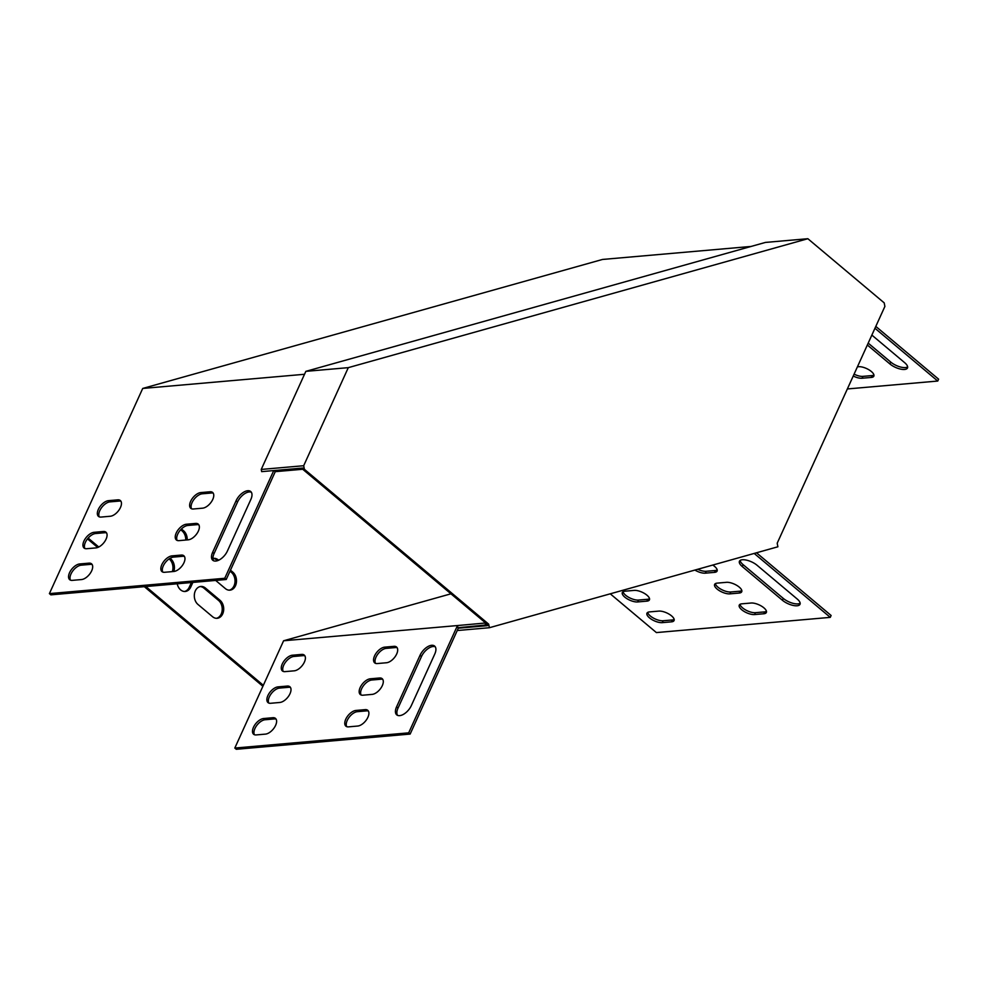 <?xml version="1.0" encoding="UTF-8"?>
<svg xmlns="http://www.w3.org/2000/svg" width="988" height="988" viewBox="0 0 988 988"><rect width="100%" height="100%" fill="white"/><g stroke="black" fill="none" stroke-linecap="round" stroke-linejoin="round"><path stroke-width="1.48" d="M302.908 469.411L487.208 624.28L488.677 624.157L304.39 469.288L302.908 469.411L302.649 468.04L261.672 471.634L261.24 469.436L305.848 371.352L348.295 367.647L807.863 238.713L765.404 242.431L305.848 371.352M488.677 624.157L489.381 627.726L777.889 546.784L777.198 543.215L884.89 306.428L884.198 302.871L807.863 238.713M304.39 469.288L303.687 465.719L348.295 367.647M458.296 628.207L487.467 625.663L487.208 624.28M489.381 627.726L457.234 630.529M303.687 465.719L261.24 469.436M87.487 538.892L97.701 547.476M144.334 586.674L262.894 686.302M88.154 538.09L98.775 547.006M145.816 586.539L263.339 685.302L234.811 748.052L236.268 749.287L410.144 734.072L458.531 627.689M754.19 553.428L830.266 617.364L656.39 632.579L610.251 593.813M766.478 611.374A9.818 3.903 24.5 0 1 764.663 611.881L755.437 612.684A9.818 3.903 24.5 0 1 745.928 610.115A9.818 3.903 24.5 0 1 740 604.335M741.84 590.676A9.818 3.903 24.5 0 1 740.037 591.182L730.799 591.985A9.818 3.903 24.5 0 1 721.289 589.416A9.818 3.903 24.5 0 1 715.361 583.636M674.187 619.451A9.818 3.903 24.5 0 1 672.371 619.958L663.146 620.76A9.818 3.903 24.5 0 1 653.636 618.192A9.818 3.903 24.5 0 1 647.708 612.412M756.499 552.786L831.118 615.487L830.266 617.364M649.548 598.753A9.818 3.903 24.5 0 1 647.733 599.259L638.507 600.062A9.818 3.903 24.5 0 1 628.998 597.493A9.818 3.903 24.5 0 1 623.07 591.713M717.202 569.977A9.818 3.903 24.5 0 1 715.398 570.484L706.173 571.286A9.818 3.903 24.5 0 1 697.738 569.273M800.169 603.211A11.226 4.458 24.5 0 1 783.274 598.407L743.124 564.667A11.226 4.458 24.5 0 1 740.148 560.443M741.815 603.829L751.041 603.026A9.818 3.903 24.5 0 1 761.662 606.237A9.818 3.903 24.5 0 1 766.367 612.461A9.818 3.903 24.5 0 1 763.81 613.758L754.585 614.561A9.818 3.903 24.5 0 1 743.964 611.35A9.818 3.903 24.5 0 1 739.259 605.125A9.818 3.903 24.5 0 1 741.815 603.829M717.177 583.13L726.402 582.327A9.818 3.903 24.5 0 1 737.023 585.526A9.818 3.903 24.5 0 1 741.729 591.75A9.818 3.903 24.5 0 1 739.172 593.059L729.947 593.862A9.818 3.903 24.5 0 1 719.326 590.651A9.818 3.903 24.5 0 1 714.62 584.427A9.818 3.903 24.5 0 1 717.177 583.13M649.511 611.905L658.749 611.103A9.818 3.903 24.5 0 1 669.37 614.314A9.818 3.903 24.5 0 1 674.075 620.526A9.818 3.903 24.5 0 1 671.519 621.835L662.293 622.638A9.818 3.903 24.5 0 1 651.672 619.427A9.818 3.903 24.5 0 1 646.967 613.202A9.818 3.903 24.5 0 1 649.511 611.905M624.885 591.207L634.111 590.392A9.818 3.903 24.5 0 1 644.732 593.603A9.818 3.903 24.5 0 1 649.437 599.827A9.818 3.903 24.5 0 1 646.881 601.136L637.655 601.939A9.818 3.903 24.5 0 1 627.034 598.728A9.818 3.903 24.5 0 1 622.329 592.504A9.818 3.903 24.5 0 1 624.885 591.207M712.756 565.062A9.818 3.903 24.5 0 1 717.103 571.052A9.818 3.903 24.5 0 1 714.546 572.361L705.321 573.164A9.818 3.903 24.5 0 1 694.885 570.064M757.043 565.247L797.18 598.987A11.226 4.458 24.5 0 1 800.021 604.273A11.226 4.458 24.5 0 1 792.87 605.372A11.226 4.458 24.5 0 1 782.422 600.272L742.272 566.544A11.226 4.458 24.5 0 1 739.444 561.246A11.226 4.458 24.5 0 1 746.582 560.159A11.226 4.458 24.5 0 1 757.043 565.247M873.96 375.057A9.818 3.903 24.5 0 1 872.145 375.564L862.919 376.366A9.818 3.903 24.5 0 1 854.089 374.156M49.4 593.615L224.758 578.276L226.215 579.499L50.857 594.85L49.4 593.615L142.717 388.445L602.519 259.449L751.09 246.444M875.813 326.411L938.6 379.17L937.748 381.047L847.358 388.951M907.651 366.894A11.226 4.458 24.5 0 1 890.756 362.09L868.205 343.132M857.436 366.795L858.523 366.709A9.818 3.903 24.5 0 1 869.144 369.92A9.818 3.903 24.5 0 1 873.849 376.144A9.818 3.903 24.5 0 1 871.293 377.441L862.067 378.243A9.818 3.903 24.5 0 1 853.237 376.033M874.96 328.275L937.748 381.047M871.861 335.093L904.662 362.67A11.226 4.458 24.5 0 1 907.503 367.956A11.226 4.458 24.5 0 1 900.352 369.055A11.226 4.458 24.5 0 1 889.904 363.954L867.353 345.01M487.319 624.836L457.913 627.738L457.481 625.552L283.605 640.767L450.948 593.813M485.664 622.983L457.481 625.552L408.686 732.849L410.144 734.072M485.602 625.318L485.17 623.132M283.605 640.767L263.339 685.302M220.04 600.309L205.442 588.045A9.818 7.373 85 0 0 200.848 586.464A9.818 7.373 85 0 0 194.463 593.751A9.818 7.373 85 0 0 197.971 604.446L212.568 616.722A9.818 7.373 85 0 0 217.162 618.29A9.818 7.373 85 0 0 223.547 611.004A9.818 7.373 85 0 0 220.04 600.309L218.558 600.432L203.96 588.169A9.818 7.373 85 0 0 200.119 586.576M173.814 571.484A9.818 7.373 85 0 0 170.776 558.899L170.059 558.306M215.668 580.425L225.363 588.589A9.818 7.373 85 0 0 229.957 590.157A9.818 7.373 85 0 0 236.342 582.871A9.818 7.373 85 0 0 232.835 572.176L230.463 570.175M218.62 560.233L218.237 559.912A9.818 7.373 85 0 0 213.643 558.331A9.818 7.373 85 0 0 212.951 558.43M187.226 539.917A9.818 7.373 85 0 0 183.57 530.778L181.434 528.975M177.235 583.784A9.818 7.373 85 0 0 185.225 591.466A9.818 7.373 85 0 0 190.758 587.045L192.858 582.426M216.421 618.315A9.818 7.373 85 0 0 222.139 610.646A9.818 7.373 85 0 0 218.558 600.432M172.344 571.607A9.818 7.373 85 0 0 169.294 559.035L169.133 558.899M229.216 590.182A9.818 7.373 85 0 0 234.934 582.512A9.818 7.373 85 0 0 231.353 572.299L230.006 571.163M217.521 560.678L216.755 560.035A9.818 7.373 85 0 0 212.951 558.442M185.744 540.041A9.818 7.373 85 0 0 182.088 530.902L180.693 529.729M184.484 591.479A9.818 7.373 85 0 0 189.288 587.168L191.388 582.55M234.811 748.052L408.686 732.849M434.782 654.019L411.329 705.593A11.226 5.928 130 0 1 396.719 714.843A11.226 5.928 130 0 1 396.559 706.889L420.024 655.316A11.226 5.928 130 0 1 434.621 646.078A11.226 5.928 130 0 1 434.782 654.019M355.952 710.446L365.177 709.631A9.818 5.187 130 0 1 367.771 710.323A9.818 5.187 130 0 1 366.82 719.264A9.818 5.187 130 0 1 357.718 726.044L348.492 726.859A9.818 5.187 130 0 1 345.899 726.168A9.818 5.187 130 0 1 346.85 717.226A9.818 5.187 130 0 1 355.952 710.446L357.409 711.669L366.647 710.866A9.818 5.187 130 0 1 368.388 711.064M384.74 647.14L393.965 646.337A9.818 5.187 130 0 1 396.559 647.029A9.818 5.187 130 0 1 395.608 655.97A9.818 5.187 130 0 1 386.506 662.75L377.28 663.553A9.818 5.187 130 0 1 374.687 662.874A9.818 5.187 130 0 1 375.638 653.92A9.818 5.187 130 0 1 384.74 647.14L386.197 648.375L395.435 647.56A9.818 5.187 130 0 1 397.176 647.77M370.352 678.793L379.577 677.99A9.818 5.187 130 0 1 382.158 678.67A9.818 5.187 130 0 1 381.22 687.623A9.818 5.187 130 0 1 372.118 694.391L362.88 695.206A9.818 5.187 130 0 1 360.299 694.515A9.818 5.187 130 0 1 361.238 685.573A9.818 5.187 130 0 1 370.352 678.793L371.809 680.016L381.035 679.213A9.818 5.187 130 0 1 382.788 679.411M292.448 655.217L301.673 654.414A9.818 5.187 130 0 1 304.267 655.093A9.818 5.187 130 0 1 303.316 664.047A9.818 5.187 130 0 1 294.214 670.827L284.989 671.63A9.818 5.187 130 0 1 282.395 670.938A9.818 5.187 130 0 1 283.346 661.997A9.818 5.187 130 0 1 292.448 655.217L293.905 656.452L303.143 655.637A9.818 5.187 130 0 1 304.884 655.834M263.66 718.523L272.886 717.708A9.818 5.187 130 0 1 275.479 718.4A9.818 5.187 130 0 1 274.528 727.341A9.818 5.187 130 0 1 265.426 734.121L256.201 734.924A9.818 5.187 130 0 1 253.607 734.245A9.818 5.187 130 0 1 254.558 725.303A9.818 5.187 130 0 1 263.66 718.523L265.117 719.746L274.343 718.943A9.818 5.187 130 0 1 276.097 719.14M278.06 686.87L287.286 686.067A9.818 5.187 130 0 1 289.867 686.746A9.818 5.187 130 0 1 288.928 695.688A9.818 5.187 130 0 1 279.814 702.468L270.589 703.283A9.818 5.187 130 0 1 268.007 702.591A9.818 5.187 130 0 1 268.946 693.65A9.818 5.187 130 0 1 278.06 686.87L279.518 688.093L288.743 687.29A9.818 5.187 130 0 1 290.497 687.487M397.546 715.337A11.226 5.928 130 0 1 398.016 708.112L421.481 656.538A11.226 5.928 130 0 1 435.263 646.794M346.739 726.649A9.818 5.187 130 0 1 348.813 717.708A9.818 5.187 130 0 1 357.409 711.669M375.526 663.356A9.818 5.187 130 0 1 377.601 654.402A9.818 5.187 130 0 1 386.197 648.375M361.139 695.009A9.818 5.187 130 0 1 363.201 686.055A9.818 5.187 130 0 1 371.809 680.016M283.235 671.432A9.818 5.187 130 0 1 285.31 662.479A9.818 5.187 130 0 1 293.905 656.452M254.447 734.726A9.818 5.187 130 0 1 256.522 725.785A9.818 5.187 130 0 1 265.117 719.746M268.847 703.073A9.818 5.187 130 0 1 270.91 694.132A9.818 5.187 130 0 1 279.518 688.093M301.636 468.139L302.859 469.164M142.717 388.445L304.514 374.279M226.215 579.499L275.269 471.659L302.884 469.251M273.948 470.56L275.269 471.659M224.758 578.276L273.738 470.572M250.853 499.459L227.401 551.032A11.226 5.928 130 0 1 212.791 560.27A11.226 5.928 130 0 1 212.63 552.329L236.095 500.743A11.226 5.928 130 0 1 250.693 491.505A11.226 5.928 130 0 1 250.853 499.459M172.023 555.874L181.249 555.071A9.818 5.187 130 0 1 183.842 555.762A9.818 5.187 130 0 1 182.891 564.704A9.818 5.187 130 0 1 173.789 571.484L164.564 572.287A9.818 5.187 130 0 1 161.97 571.607A9.818 5.187 130 0 1 162.921 562.654A9.818 5.187 130 0 1 172.023 555.874L173.48 557.109L182.718 556.293A9.818 5.187 130 0 1 184.46 556.503M200.811 492.58L210.036 491.777A9.818 5.187 130 0 1 212.63 492.456A9.818 5.187 130 0 1 211.679 501.41A9.818 5.187 130 0 1 202.577 508.178L193.352 508.993A9.818 5.187 130 0 1 190.758 508.301A9.818 5.187 130 0 1 191.709 499.36A9.818 5.187 130 0 1 200.811 492.58L202.268 493.802L211.506 493A9.818 5.187 130 0 1 213.247 493.197M186.423 524.233L195.649 523.418A9.818 5.187 130 0 1 198.23 524.109A9.818 5.187 130 0 1 197.291 533.051A9.818 5.187 130 0 1 188.189 539.831L178.952 540.646A9.818 5.187 130 0 1 176.37 539.954A9.818 5.187 130 0 1 177.309 531.013A9.818 5.187 130 0 1 186.423 524.233L187.881 525.455L197.106 524.653A9.818 5.187 130 0 1 198.86 524.85M108.519 500.657L117.745 499.842A9.818 5.187 130 0 1 120.338 500.533A9.818 5.187 130 0 1 119.387 509.475A9.818 5.187 130 0 1 110.285 516.255L101.06 517.07A9.818 5.187 130 0 1 98.467 516.378A9.818 5.187 130 0 1 99.418 507.437A9.818 5.187 130 0 1 108.519 500.657L109.977 501.879L119.215 501.077A9.818 5.187 130 0 1 120.956 501.274M79.732 563.95L88.957 563.148A9.818 5.187 130 0 1 91.551 563.827A9.818 5.187 130 0 1 90.6 572.781A9.818 5.187 130 0 1 81.498 579.561L72.272 580.364A9.818 5.187 130 0 1 69.679 579.672A9.818 5.187 130 0 1 70.63 570.731A9.818 5.187 130 0 1 79.732 563.95L81.189 565.185L90.414 564.37A9.818 5.187 130 0 1 92.168 564.58M94.132 532.31L103.357 531.495A9.818 5.187 130 0 1 105.938 532.186A9.818 5.187 130 0 1 105 541.128A9.818 5.187 130 0 1 95.885 547.908L86.66 548.711A9.818 5.187 130 0 1 84.079 548.031A9.818 5.187 130 0 1 85.017 539.077A9.818 5.187 130 0 1 94.132 532.31L95.589 533.532L104.814 532.717A9.818 5.187 130 0 1 106.568 532.927M213.618 560.776A11.226 5.928 130 0 1 214.087 553.552L237.552 501.978A11.226 5.928 130 0 1 251.335 492.234M162.81 572.089A9.818 5.187 130 0 1 164.885 563.148A9.818 5.187 130 0 1 173.48 557.109M191.598 508.783A9.818 5.187 130 0 1 193.673 499.842A9.818 5.187 130 0 1 202.268 493.802M177.21 540.436A9.818 5.187 130 0 1 179.273 531.495A9.818 5.187 130 0 1 187.881 525.455M99.306 516.86A9.818 5.187 130 0 1 101.381 507.918A9.818 5.187 130 0 1 109.977 501.879M70.519 580.166A9.818 5.187 130 0 1 72.593 571.212A9.818 5.187 130 0 1 81.189 565.185M84.919 548.513A9.818 5.187 130 0 1 86.981 539.572A9.818 5.187 130 0 1 95.589 533.532M189.288 587.168L190.758 587.045M182.088 530.902L183.57 530.778M231.353 572.299L232.835 572.176M216.755 560.035L218.237 559.912M169.294 559.035L170.776 558.899M203.96 588.169L205.442 588.045M103.357 531.495L104.814 532.717M287.286 686.067L288.743 687.29M88.957 563.148L90.414 564.37M272.886 717.708L274.343 718.943M117.745 499.842L119.215 501.077M301.673 654.414L303.143 655.637M195.649 523.418L197.106 524.653M379.577 677.99L381.035 679.213M210.036 491.777L211.506 493M393.965 646.337L395.435 647.56M181.249 555.071L182.718 556.293M365.177 709.631L366.647 710.866M212.63 552.329L214.087 553.552M236.095 500.743L237.552 501.978M396.559 706.889L398.016 708.112M420.024 655.316L421.481 656.538M647.733 599.259L646.881 601.136M638.507 600.062L637.655 601.939M672.371 619.958L671.519 621.835M663.146 620.76L662.293 622.638M740.037 591.182L739.172 593.059M730.799 591.985L729.947 593.862M715.398 570.484L714.546 572.361M706.173 571.286L705.321 573.164M862.919 376.366L862.067 378.243M872.145 375.564L871.293 377.441M764.663 611.881L763.81 613.758M755.437 612.684L754.585 614.561M890.756 362.09L889.904 363.954M783.274 598.407L782.422 600.272M743.124 564.667L742.272 566.544"/></g></svg>
